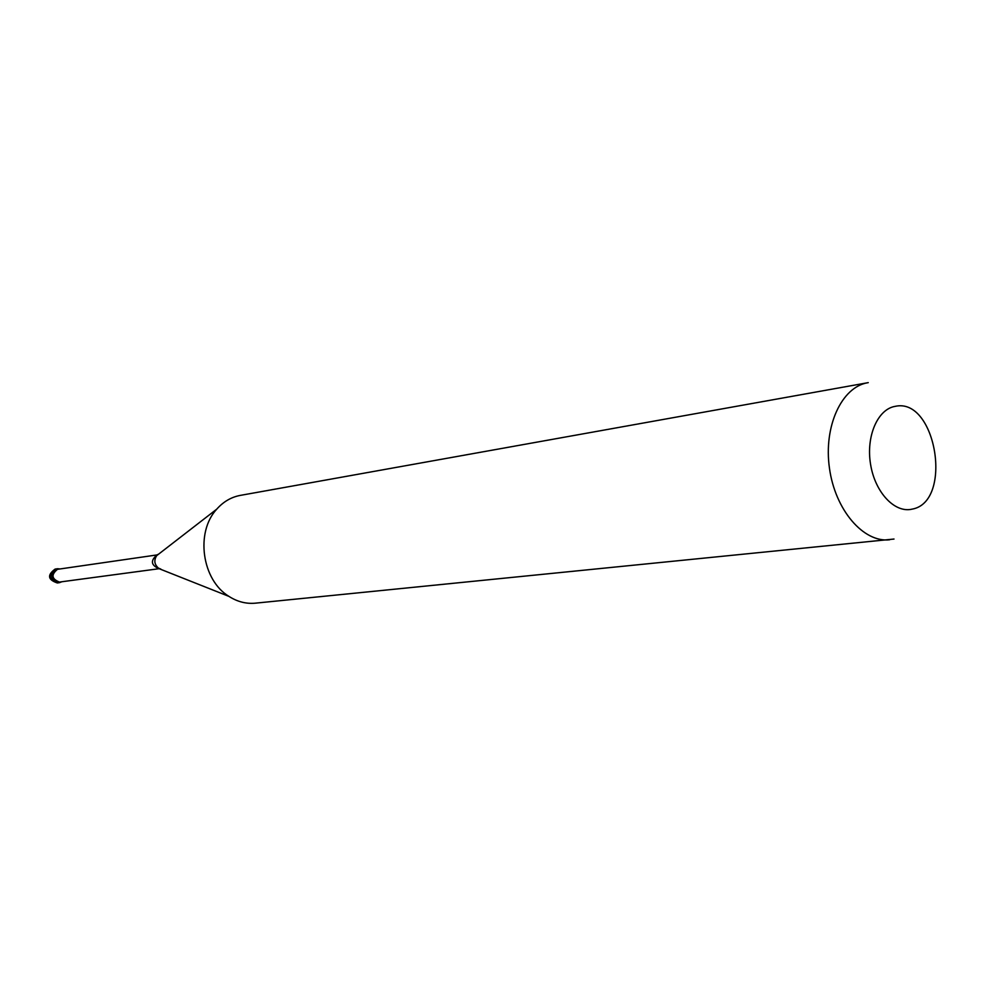 <?xml version="1.0" encoding="UTF-8"?>
<svg xmlns="http://www.w3.org/2000/svg" width="986" height="986" viewBox="0 0 986 986"><rect width="100%" height="100%" fill="white"/><g stroke="black" fill="none" stroke-linecap="round" stroke-linejoin="round"><path stroke-width="1.48" d="M57.052 568.799L56.67 568.86C49.583 574.715 50.298 579.349 58.803 582.751C50.298 579.349 49.583 574.715 56.67 568.86L57.361 568.762C50.274 574.616 50.989 579.25 59.505 582.652L61.908 581.74M57.57 582.911L59.505 582.652M60.121 568.947L57.558 568.725M57.829 569.279L57.471 569.329C50.964 574.702 51.629 578.955 59.431 582.073L159.153 568.7C150.957 565.286 150.254 560.689 157.033 554.896L158.721 554.058M912.075 509.146C953.462 502.047 936.232 396.902 895.165 406.355C877.639 409.141 865.831 436.453 870.589 464.443C875.075 492.495 894.807 513.373 912.075 509.146M894.019 539.046L255.337 603.173C246.13 604.011 237.33 601.756 228.937 596.382C201.871 580.088 195.203 532.218 216.76 509.146C223.378 501.689 231.217 497.104 240.301 495.391L868.247 382.642M889.631 539.786C863.403 542.842 835.105 509.935 829.448 468.128C823.446 426.371 841.662 386.968 867.717 382.741M55.536 569.021L55.154 569.082C48.067 574.924 48.782 579.558 57.287 582.948C47.784 579.706 47.057 575.085 55.105 569.082L56.868 568.823M157.748 554.822L57.644 569.304M160.817 569.07L158.463 568.121C154.334 564.448 153.754 560.282 156.725 555.611L216.76 509.146M159.153 568.7L228.937 596.382"/></g></svg>
